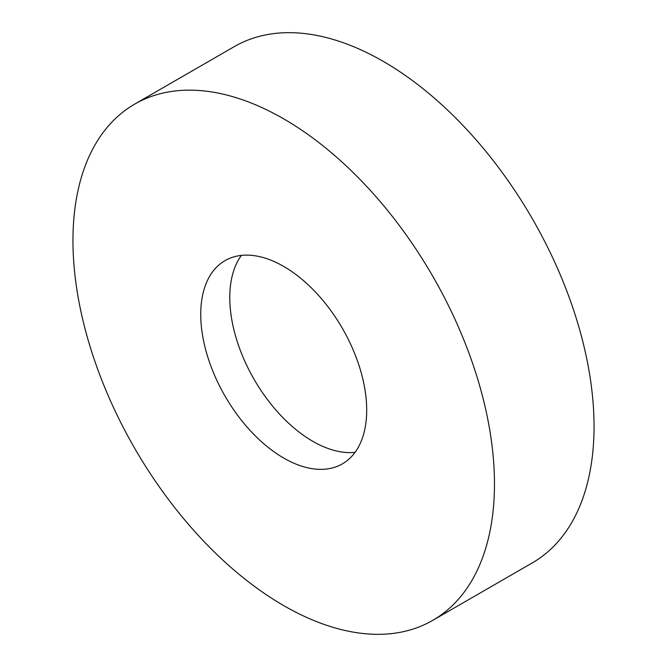 <?xml version="1.0" encoding="UTF-8"?>
<svg xmlns="http://www.w3.org/2000/svg" width="667" height="667" viewBox="0 0 667 667"><rect width="100%" height="100%" fill="white"/><g stroke="black" fill="none" stroke-linecap="round" stroke-linejoin="round"><path stroke-width="1" d="M283.717 118.876A298.057 172.086 60 0 1 478.431 381.532A298.057 172.086 60 0 1 432.741 620.368A298.057 172.086 60 0 1 283.717 605.611A298.057 172.086 60 0 1 88.994 342.955A298.057 172.086 60 0 1 134.684 104.119A298.057 172.086 60 0 1 283.717 118.876M134.684 104.119L234.259 46.632A298.057 172.086 60 0 1 383.283 61.389A298.057 172.086 60 0 1 578.006 324.045A298.057 172.086 60 0 1 532.316 562.881L432.741 620.368M355.086 452.326A117.35 67.751 60 0 1 312.756 441.287A117.35 67.751 60 0 1 240.654 351.267A117.35 67.751 60 0 1 241.387 255.394M283.717 458.054A117.35 67.751 60 0 1 207.053 354.652A117.35 67.751 60 0 1 225.037 260.622A117.35 67.751 60 0 1 283.717 266.433A117.35 67.751 60 0 1 360.372 369.835A117.35 67.751 60 0 1 342.388 463.865A117.35 67.751 60 0 1 283.717 458.054"/></g></svg>
